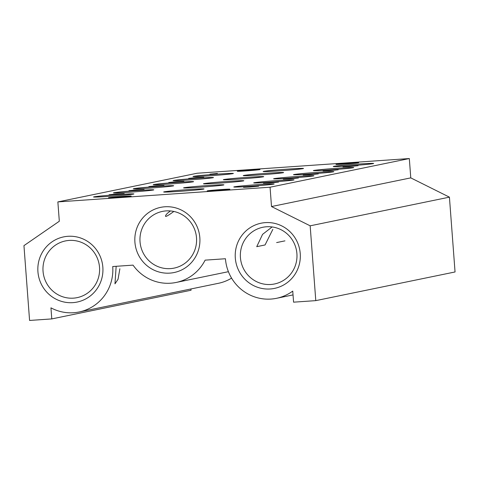 <?xml version="1.0" encoding="UTF-8"?>
<svg xmlns="http://www.w3.org/2000/svg" width="479" height="479" viewBox="0 0 479 479"><rect width="100%" height="100%" fill="white"/><g stroke="black" fill="none" stroke-linecap="round" stroke-linejoin="round"><path stroke-width="0.72" d="M279.143 170.853A20.238 0.557 -4.3 0 0 303.069 168.62A20.238 0.557 -4.3 0 0 303.506 168.47A20.238 0.557 -4.3 0 0 283.287 169.434A20.238 0.557 -4.3 0 0 263.151 171.506A20.238 0.557 -4.3 0 0 279.143 170.853M239.35 179.044A20.238 0.557 -4.3 0 0 263.276 176.811A20.238 0.557 -4.3 0 0 263.719 176.661A20.238 0.557 -4.3 0 0 243.5 177.625A20.238 0.557 -4.3 0 0 223.364 179.697A20.238 0.557 -4.3 0 0 239.35 179.044M259.247 174.949A20.238 0.557 -4.3 0 0 283.173 172.715A20.238 0.557 -4.3 0 0 283.61 172.566A20.238 0.557 -4.3 0 0 263.39 173.53A20.238 0.557 -4.3 0 0 243.254 175.601A20.238 0.557 -4.3 0 0 259.247 174.949M179.667 191.331A20.238 0.557 -4.3 0 0 203.593 189.103A20.238 0.557 -4.3 0 0 204.036 188.948A20.238 0.557 -4.3 0 0 183.816 189.912A20.238 0.557 -4.3 0 0 163.674 191.983A20.238 0.557 -4.3 0 0 179.667 191.331M173.835 211.455C168.65 215.263 165.878 216.873 165.512 216.286C165.518 215.023 167.165 213.239 170.452 210.946M199.563 187.235A20.238 0.557 -4.3 0 0 223.489 185.008A20.238 0.557 -4.3 0 0 223.927 184.852A20.238 0.557 -4.3 0 0 203.707 185.816A20.238 0.557 -4.3 0 0 183.571 187.888A20.238 0.557 -4.3 0 0 199.563 187.235M219.454 183.14A20.238 0.557 -4.3 0 0 243.386 180.912A20.238 0.557 -4.3 0 0 243.823 180.757A20.238 0.557 -4.3 0 0 223.603 181.721A20.238 0.557 -4.3 0 0 203.467 183.792A20.238 0.557 -4.3 0 0 219.454 183.14M116.157 266.3L114.972 283.837L118.044 279.275L119.876 268.755M51.78 318.912L50.948 307.841A43.397 42.415 -101.6 0 0 79.137 311.979A43.397 42.415 -101.6 0 0 112.721 266.54L133.036 265.132A43.397 42.415 -101.6 0 0 176.122 282.454A43.397 42.415 -101.6 0 0 205.12 260.145L225.441 258.738A43.397 42.415 -101.6 0 0 276.521 298.309A43.397 42.415 -101.6 0 0 292.747 291.094L293.579 302.171L315.787 300.632L455.05 271.964L449.422 197.15L410.772 177.877L409.317 158.549L197.126 173.242L57.863 201.91L59.318 221.238L23.95 245.637L29.578 320.451L51.78 318.912L191.043 290.244L190.947 288.963M79.137 311.979L218.4 283.311A43.397 42.415 -101.6 0 0 231.579 278.131M315.787 300.632L310.164 225.819L449.422 197.15M310.164 225.819L271.509 206.545L410.772 177.877M271.509 206.545L270.054 187.217L409.317 158.549M174.757 182.23L183.888 181.343L176.308 181.697L168.764 182.481L174.757 182.23M154.861 186.325L163.998 185.439L156.417 185.792L148.867 186.576L154.861 186.325M134.964 190.42L144.101 189.534L136.521 189.888L128.971 190.672L134.964 190.42M115.068 194.516L124.205 193.63L116.625 193.983L109.08 194.767L115.068 194.516M348.969 166.59L358.106 165.704L350.526 166.057L342.982 166.842L348.969 166.59M329.079 170.686L338.21 169.8L330.63 170.153L323.086 170.937L329.079 170.686M309.183 174.781L318.319 173.895L310.739 174.248L303.189 175.033L309.183 174.781M289.286 178.877L298.423 177.99L290.843 178.344L283.293 179.128L289.286 178.877M269.396 182.972L278.527 182.086L270.946 182.439L263.402 183.223L269.396 182.972M249.499 187.067L258.636 186.181L251.056 186.535L243.506 187.319L249.499 187.067M194.648 178.134L203.785 177.248L196.204 177.601L188.654 178.386L194.648 178.134M217.4 173.452L209.91 174.182L217.4 173.452M232.938 173.62A20.238 0.557 -4.3 0 0 233.375 173.47A20.238 0.557 -4.3 0 0 213.155 174.434A20.238 0.557 -4.3 0 0 193.019 176.506A20.238 0.557 -4.3 0 0 206.683 176.009A20.238 0.557 -4.3 0 0 232.938 173.62M273.725 184.104A20.238 0.557 -4.3 0 0 274.168 183.948A20.238 0.557 -4.3 0 0 253.948 184.912A20.238 0.557 -4.3 0 0 233.812 186.984A20.238 0.557 -4.3 0 0 252.188 186.163A20.238 0.557 -4.3 0 0 273.725 184.104M293.621 180.008A20.238 0.557 -4.3 0 0 294.058 179.853A20.238 0.557 -4.3 0 0 273.838 180.817A20.238 0.557 -4.3 0 0 253.702 182.888A20.238 0.557 -4.3 0 0 272.084 182.068A20.238 0.557 -4.3 0 0 293.621 180.008M213.041 177.715A20.238 0.557 -4.3 0 0 213.478 177.565A20.238 0.557 -4.3 0 0 193.259 178.529A20.238 0.557 -4.3 0 0 173.123 180.601A20.238 0.557 -4.3 0 0 186.786 180.104A20.238 0.557 -4.3 0 0 213.041 177.715M193.145 181.81A20.238 0.557 -4.3 0 0 193.588 181.661A20.238 0.557 -4.3 0 0 173.362 182.625A20.238 0.557 -4.3 0 0 153.226 184.696A20.238 0.557 -4.3 0 0 166.89 184.199A20.238 0.557 -4.3 0 0 193.145 181.81M173.248 185.906A20.238 0.557 -4.3 0 0 173.691 185.756A20.238 0.557 -4.3 0 0 153.472 186.72A20.238 0.557 -4.3 0 0 133.336 188.792A20.238 0.557 -4.3 0 0 146.999 188.295A20.238 0.557 -4.3 0 0 173.248 185.906M153.358 190.007A20.238 0.557 -4.3 0 0 153.795 189.852A20.238 0.557 -4.3 0 0 133.575 190.816A20.238 0.557 -4.3 0 0 113.439 192.887A20.238 0.557 -4.3 0 0 127.103 192.39A20.238 0.557 -4.3 0 0 153.358 190.007M313.517 175.913A20.238 0.557 -4.3 0 0 313.955 175.757A20.238 0.557 -4.3 0 0 293.735 176.721A20.238 0.557 -4.3 0 0 273.599 178.793A20.238 0.557 -4.3 0 0 291.974 177.972A20.238 0.557 -4.3 0 0 313.517 175.913M333.408 171.811A20.238 0.557 -4.3 0 0 333.851 171.662A20.238 0.557 -4.3 0 0 313.631 172.626A20.238 0.557 -4.3 0 0 293.495 174.697A20.238 0.557 -4.3 0 0 311.871 173.871A20.238 0.557 -4.3 0 0 333.408 171.811M353.304 167.716A20.238 0.557 -4.3 0 0 353.747 167.566A20.238 0.557 -4.3 0 0 333.528 168.53A20.238 0.557 -4.3 0 0 313.386 170.602A20.238 0.557 -4.3 0 0 331.767 169.776A20.238 0.557 -4.3 0 0 353.304 167.716M133.461 194.103A20.238 0.557 -4.3 0 0 133.898 193.947A20.238 0.557 -4.3 0 0 113.679 194.911A20.238 0.557 -4.3 0 0 93.543 196.983A20.238 0.557 -4.3 0 0 107.206 196.486A20.238 0.557 -4.3 0 0 133.461 194.103M373.201 163.62A20.238 0.557 -4.3 0 0 373.638 163.471A20.238 0.557 -4.3 0 0 353.418 164.435A20.238 0.557 -4.3 0 0 333.282 166.506A20.238 0.557 -4.3 0 0 351.658 165.68A20.238 0.557 -4.3 0 0 373.201 163.62M220.897 189.582A11.382 0.311 175.7 0 1 229.896 189.217A11.382 0.311 175.7 0 1 218.568 190.379A11.382 0.311 175.7 0 1 207.191 190.923A11.382 0.311 175.7 0 1 220.897 189.582M349.688 163.07A11.382 0.311 175.7 0 1 358.687 162.698A11.382 0.311 175.7 0 1 347.359 163.866A11.382 0.311 175.7 0 1 335.983 164.411A11.382 0.311 175.7 0 1 349.688 163.07M250.996 169.901A11.382 0.311 175.7 0 1 259.989 169.536A11.382 0.311 175.7 0 1 248.667 170.704A11.382 0.311 175.7 0 1 237.291 171.243A11.382 0.311 175.7 0 1 250.996 169.901M122.205 196.42A11.382 0.311 175.7 0 1 131.198 196.049A11.382 0.311 175.7 0 1 119.876 197.216A11.382 0.311 175.7 0 1 108.499 197.755A11.382 0.311 175.7 0 1 122.205 196.42M270.054 187.217L57.863 201.91M134.91 242.194A33.279 32.53 78.4 0 1 181.445 210.095A33.279 32.53 78.4 0 1 185.762 267.551A33.279 32.53 78.4 0 1 134.91 242.194M37.925 271.719A33.279 32.53 78.4 0 1 84.46 239.62A33.279 32.53 78.4 0 1 88.777 297.076A33.279 32.53 78.4 0 1 37.925 271.719M235.309 258.049A33.279 32.53 78.4 0 1 281.844 225.95A33.279 32.53 78.4 0 1 286.167 283.406A33.279 32.53 78.4 0 1 235.309 258.049M240.428 257.576A28.95 28.297 78.4 0 1 262.833 227.268A28.95 28.297 78.4 0 1 296.381 249.912A28.95 28.297 78.4 0 1 274.509 283.975A28.95 28.297 78.4 0 1 240.428 257.576M272.12 226.944L262.57 234.363L256.738 246.673L265.055 244.961L272.85 229.345M276.628 242.578L284.945 240.865M43.044 271.246A28.95 28.297 78.4 0 1 65.443 240.931A28.95 28.297 78.4 0 1 98.997 263.582A28.95 28.297 78.4 0 1 77.119 297.645A28.95 28.297 78.4 0 1 43.044 271.246M140.03 241.715A28.95 28.297 78.4 0 1 162.435 211.407A28.95 28.297 78.4 0 1 195.983 234.057A28.95 28.297 78.4 0 1 174.105 268.114A28.95 28.297 78.4 0 1 140.03 241.715M276.521 298.309L293.034 294.908M176.122 282.454L228.411 271.689"/></g></svg>
